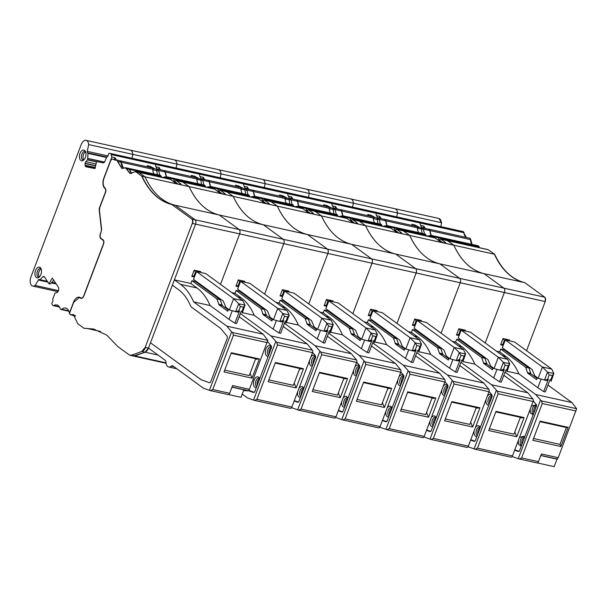 <?xml version="1.0" encoding="UTF-8"?>
<svg xmlns="http://www.w3.org/2000/svg" width="607" height="607" viewBox="0 0 607 607"><rect width="100%" height="100%" fill="white"/><g stroke="black" fill="none" stroke-linecap="round" stroke-linejoin="round"><path stroke-width="0.91" d="M158.002 355.057L145.043 352.181L133.403 356.043A6.836 3.953 -77.5 0 0 134.837 355.93L145.043 352.181A6.836 3.953 -77.5 0 0 148.465 348.092L145.043 352.181L142.046 351.521A6.836 3.953 -77.5 0 0 145.468 347.432L148.465 348.092L165.142 360.262A3.414 1.973 -77.5 0 1 166.015 362.364A6.836 3.953 -77.5 0 0 168.655 366.985A6.836 3.953 -77.5 0 0 171.242 366.18A3.414 1.973 -77.5 0 1 172.532 365.778A3.414 1.973 -77.5 0 1 172.98 365.983L203.33 388.139L209.407 390.309L231.608 331.862L232.534 332.515L233.452 335.147L212.784 389.557L210.462 390.627L209.407 390.309M83.941 328.25L77.779 323.759L73.28 314.472L70.753 314.805L69.441 313.5L73.675 302.369L79.259 297.529L80.397 298.083C81.725 298.834 82.893 298.09 83.91 295.852L103.531 244.196C104.154 242.223 103.987 240.767 103.031 239.833L101.005 238.354C100.049 237.42 99.882 235.971 100.504 233.991L101.627 229.378L99.427 210.121L99.776 207.541L105.504 192.457C106.119 190.53 105.967 189.088 105.057 188.132C102.962 185.932 102.613 182.616 104.025 178.185L110.482 161.189C111.339 159.3 112.325 158.693 113.433 159.353L115.019 160.149L116.726 160.111L121.817 168.45L124.913 167.805L126.271 168.663L129.981 173.549L135.573 171.629L141.727 176.121C149.034 191.812 159.08 201.274 171.864 204.513L191.789 219.051C192.745 219.984 192.905 221.434 192.282 223.414L145.194 347.371L141.772 351.461L131.567 355.209L129.238 354.913L117.879 346.627L106.688 335.049L93.402 329.017L83.941 328.25L95.026 329.419M75.602 316.057L73.515 315.594A2.049 1.184 -77.5 0 0 74.024 315.534L74.82 315.238A10.251 5.926 -77.5 0 0 74.024 315.534L73.136 315.374M113.046 159.125L117.197 160.149M119.989 160.84L120.33 160.832A2.049 1.184 -77.5 0 0 119.989 160.84L121.127 162.221A2.049 1.184 -77.5 0 0 120.33 160.832L117.333 160.165M123.547 168.405L121.127 162.221A10.251 5.926 -77.5 0 0 123.547 168.405M128.176 168.534L129.541 169.383A2.049 1.184 -77.5 0 0 128.798 168.405A2.049 1.184 -77.5 0 0 128.176 168.534M131.711 173.503L129.541 169.383A10.251 5.926 -77.5 0 0 131.711 173.503M135.444 171.553L170.157 179.217A2.049 1.184 -77.5 0 1 170.43 179.346L138.836 172.35A2.049 1.184 -77.5 0 0 138.571 172.229L144.997 176.842L142 176.174C149.307 191.873 159.353 201.334 172.138 204.567L171.864 204.513M494.394 254.212A102.53 59.251 -77.5 0 0 524.531 282.604L439.84 263.848C427.047 260.615 417.001 251.154 409.702 235.455L403.541 230.963L396.674 229.378L434.862 237.83A2.049 1.184 -77.5 0 1 435.136 237.959L403.541 230.963A2.049 1.184 -77.5 0 0 403.276 230.842L409.702 235.455A102.53 59.251 -77.5 0 0 439.84 263.848L395.718 254.075C382.934 250.843 372.888 241.381 365.581 225.683L359.427 221.191L352.561 219.613L390.749 228.065A2.049 1.184 -77.5 0 1 391.014 228.186L359.427 221.191A2.049 1.184 -77.5 0 0 359.154 221.069L365.581 225.683A102.53 59.251 -77.5 0 0 395.718 254.075L351.605 244.31C338.812 241.078 328.766 231.616 321.467 215.917L315.306 211.426L308.439 209.84L346.627 218.292A2.049 1.184 -77.5 0 1 346.901 218.421L315.306 211.426A2.049 1.184 -77.5 0 0 315.041 211.304L321.467 215.917A102.53 59.251 -77.5 0 0 351.605 244.31L307.483 234.537C294.699 231.305 284.653 221.843 277.346 206.145L271.192 201.653L264.326 200.075L302.514 208.527A2.049 1.184 -77.5 0 1 302.779 208.649L271.192 201.653A2.049 1.184 -77.5 0 0 270.919 201.532L277.346 206.145A102.53 59.251 -77.5 0 0 307.483 234.537L263.37 224.772C250.577 221.54 240.531 212.078 233.232 196.38L227.071 191.888L220.204 190.302L258.392 198.755A2.049 1.184 -77.5 0 1 258.665 198.884L227.071 191.888A2.049 1.184 -77.5 0 0 226.806 191.766L233.232 196.38A102.53 59.251 -77.5 0 0 263.37 224.772L219.248 214.999C206.463 211.767 196.418 202.306 189.111 186.607L182.957 182.115L176.091 180.537L214.279 188.989A2.049 1.184 -77.5 0 1 214.544 189.111L182.957 182.115A2.049 1.184 -77.5 0 0 182.684 181.994L189.111 186.607A102.53 59.251 -77.5 0 0 219.248 214.999L175.135 205.234C162.342 202.002 152.296 192.54 144.997 176.842L453.816 245.22A102.53 59.251 -77.5 0 0 483.954 273.613C471.169 270.381 461.123 260.919 453.816 245.22L494.667 254.272L488.111 249.644M135.847 171.682L138.836 172.35L144.997 176.842A102.53 59.251 -77.5 0 0 175.135 205.234L195.052 219.772C196.008 220.705 196.175 222.162 195.553 224.135L172.365 285.176L178.504 289.653C183.686 293.477 187.844 299.168 190.955 306.74L220.66 328.41L227.253 336.346L227.344 337.985L227.253 336.346L220.66 328.41L190.955 306.74C187.844 299.168 183.686 293.477 178.504 289.653L172.365 285.176L148.465 348.092M116.703 160.073L112.91 159.087L115.155 160.18M124.913 167.805L125.664 167.722M191.789 219.051L283.287 239.31L263.37 224.772L283.287 239.31L327.408 249.075L307.483 234.537L327.408 249.075L371.522 258.848L351.605 244.31L371.522 258.848L415.643 268.613L395.718 254.075L415.643 268.613L503.878 288.15L483.954 273.613L503.878 288.15L544.456 297.142A3.414 1.973 -77.5 0 1 544.949 301.504L504.379 292.513A3.414 1.973 -77.5 0 0 503.878 288.15C504.834 289.091 505.001 290.541 504.379 292.513L460.258 282.748A3.414 1.973 -77.5 0 0 459.757 278.385L439.84 263.848L459.757 278.385C460.713 279.319 460.88 280.775 460.258 282.748L416.144 272.975A3.414 1.973 -77.5 0 0 415.643 268.613C416.599 269.554 416.766 271.003 416.144 272.975L372.023 263.21A3.414 1.973 -77.5 0 0 371.522 258.848C372.478 259.781 372.645 261.238 372.023 263.21L327.909 253.438A3.414 1.973 -77.5 0 0 327.408 249.075C328.364 250.016 328.531 251.465 327.909 253.438L283.788 243.673A3.414 1.973 -77.5 0 0 283.287 239.31C284.243 240.243 284.41 241.7 283.788 243.673L239.674 233.9A3.414 1.973 -77.5 0 0 239.173 229.537L219.248 214.999L239.173 229.537C240.129 230.478 240.296 231.927 239.674 233.9L195.553 224.135A3.414 1.973 -77.5 0 0 195.052 219.772L175.135 205.234L172.138 204.567M81.664 298.363L80.997 298.378M73.417 314.502L70.389 314.889M210.629 381.978L209.605 382.797L210.629 381.978L227.344 337.985L210.629 381.978M201.281 379.815L209.605 382.797L201.152 379.747L150.49 342.773L201.281 379.815M521.997 444.233A4.446 2.565 102.5 0 1 524.365 437.283M521.565 445.379A4.446 2.565 102.5 0 1 520.442 443.96A4.446 2.565 102.5 0 1 520.867 439.051A4.446 2.565 102.5 0 1 523.811 436.82A4.446 2.565 102.5 0 1 524.236 436.979M524.494 437.67L523.78 436.251L519.501 437.351M518.264 440.591L518.469 444.294L521.276 446.122M496.435 351.165L499.682 351.885L505.821 356.362A75.192 43.446 -77.5 0 1 518.917 373.912L507.073 371.294M550.761 379.838L551.088 381.34L553.865 373.533L552.37 375.604L550.761 379.838L550.003 379.671L545.344 391.955L543.705 391.591L537.825 387.714L518.917 373.912M505.032 372.159L535.7 394.535L541.361 400.893L542.271 403.526L521.603 457.944L519.281 459.006L536.998 462.936A2.049 1.184 -77.5 0 0 538.455 461.669L521.603 457.944M547.954 385.073L571.915 402.555L535.7 394.535M536.338 377.774L537.218 377.964M552.37 375.604L549.229 374.906L547.522 372.129L553.865 373.533L551.702 369.064L542.438 367.015L505.297 339.912L502.323 347.735L532.111 369.473L534.782 375.824L538.159 378.282L546.793 380.543L548.371 379.307L543.705 391.591M538.159 378.282L542.438 367.015L547.522 372.129L544.517 380.043L548.371 379.307M551.702 369.064L514.561 341.961L505.297 339.912M537.081 378.313L531.148 373.988A2.049 1.184 -77.5 0 1 530.738 373.366L528.97 367.994L525.7 367.273L527.475 372.637A2.049 1.184 -77.5 0 0 527.885 373.259L536.588 379.618L537.324 377.675M528.97 367.994L504.022 349.791L500.76 349.063L525.7 367.273M571.915 402.555L576.62 408.701L541.361 400.893M557.014 459.188L558.243 457.678L541.391 453.953L538.455 461.669M540.784 455.546L557.029 459.142L554.176 466.654L537.339 462.929M576.62 408.701L558.243 457.678M532.84 440.318L540.131 421.129L568.175 427.343L560.891 446.532L532.84 440.318M533.523 438.52L559.98 444.377L566.384 427.525L568.175 427.343M539.927 421.66L566.384 427.525M559.98 444.377L560.891 446.532M533.887 412.927A4.446 2.565 102.5 0 1 536.254 405.984M533.454 414.073A4.446 2.565 102.5 0 1 532.331 412.654A4.446 2.565 102.5 0 1 532.764 407.752A4.446 2.565 102.5 0 1 535.7 405.514A4.446 2.565 102.5 0 1 536.125 405.673M519.6 459.074L536.914 462.913A2.049 1.184 -77.5 0 0 536.998 462.936M536.383 406.356L535.67 404.945L531.391 406.053M530.161 409.293L530.366 412.988L533.166 414.824M541.095 379.094L537.825 387.714M503.469 344.73L502.634 344.184M504.895 340.967L502.991 338.531L500.608 344.791L502.846 344.275L504.273 340.519L505.009 340.679M512.141 456.51L518.226 458.695L540.427 400.248M518.226 458.695L519.281 459.006M423.299 227.815L423.929 226.153L420.666 225.425A10.251 5.926 -77.5 0 1 420.006 222.966A2.049 1.184 -77.5 0 0 419.24 221.851A2.049 1.184 -77.5 0 0 419.225 221.851L375.141 212.093M423.929 226.153A10.251 5.926 -77.5 0 0 425.446 228.391A3.414 1.973 102.5 0 0 424.999 228.194L422.04 227.534M428.815 229.218L429.946 230.599A2.049 1.184 -77.5 0 0 429.157 229.211A2.049 1.184 -77.5 0 0 428.815 229.218L422.191 227.754L423.322 229.135L424.513 233.885M469.864 238.24L469.735 238.194A2.049 1.184 -77.5 0 1 470.524 239.59L429.946 230.599A10.251 5.926 -77.5 0 0 431.19 235.364L429.946 230.599L423.322 229.135L421.417 229.279L421.038 228.816L422.191 227.754L420.666 227.83M478.331 245.82L478.195 245.774A2.049 1.184 -77.5 0 1 478.938 246.753L438.36 237.762A2.049 1.184 -77.5 0 0 437.617 236.783A2.049 1.184 -77.5 0 0 437.002 236.912L438.36 237.762A10.251 5.926 -77.5 0 0 439.02 239.826L438.36 237.762L431.721 236.298L430.355 235.448L429.392 236.434L431.721 236.298L431.934 237.185M510.032 354.177L511.633 354.526M499.682 351.885L500.76 349.063M508.727 340.671L509.523 339.981L509.22 340.777M488.248 249.659L487.975 249.598A2.049 1.184 -77.5 0 1 488.24 249.72L447.663 240.729A2.049 1.184 -77.5 0 0 447.389 240.607L453.816 245.22L447.663 240.729L440.796 239.15L438.391 240.334M440.803 226.631L441.63 222.739L397.517 212.974A6.836 3.953 -77.5 0 0 394.899 208.725L350.785 198.959A6.836 3.953 102.5 0 1 353.395 203.201A6.836 3.953 -77.5 0 0 350.785 198.959L306.664 189.187A6.836 3.953 102.5 0 1 309.282 193.436A6.836 3.953 -77.5 0 0 306.664 189.187L262.55 179.422A6.836 3.953 102.5 0 1 265.16 183.663A6.836 3.953 -77.5 0 0 262.55 179.422L218.429 169.649A6.836 3.953 102.5 0 1 221.047 173.898A6.836 3.953 -77.5 0 0 218.429 169.649L174.315 159.884A6.836 3.953 102.5 0 1 176.925 164.125A6.836 3.953 -77.5 0 0 174.315 159.884L130.194 150.111A6.836 3.953 102.5 0 1 132.812 154.36A6.836 3.953 -77.5 0 0 130.194 150.111L86.08 140.346A6.836 3.953 102.5 0 1 88.69 144.587L87.249 151.371A1.366 0.789 102.5 0 0 87.712 152.85A1.366 0.789 102.5 0 1 87.712 152.85A1.366 0.789 102.5 0 0 87.742 152.858A0.683 0.395 102.5 0 1 87.985 153.389L87.605 159.649L85.868 161.697A2.39 1.381 102.5 0 0 85.117 163.275L85.071 163.511A2.39 1.381 102.5 0 0 85.117 165.241L85.344 165.954A2.39 1.381 102.5 0 0 86.141 166.819L95.064 168.571L96.559 161.553L103.205 162.851A2.39 1.381 102.5 0 0 104.836 161.492L106.688 157.054A0.683 0.395 102.5 0 1 107.128 156.659A1.366 0.789 102.5 0 0 107.158 156.659A1.366 0.789 102.5 0 0 108.183 155.475L108.403 154.466A1.366 0.789 102.5 0 1 109.457 153.283L110.406 153.472A2.049 1.184 102.5 0 1 110.421 153.472A2.049 1.184 102.5 0 1 111.187 154.588A10.251 5.926 102.5 0 0 111.84 157.046L103.858 178.063A8.202 4.742 102.5 0 0 104.935 188.443A3.073 1.775 102.5 0 1 105.337 192.336L99.601 207.419A3.756 2.17 102.5 0 0 99.222 210.25L101.43 229.507A3.073 1.775 102.5 0 1 101.111 231.828L100.337 233.87A3.756 2.17 102.5 0 0 100.891 238.665L102.917 240.144A3.073 1.775 102.5 0 1 103.365 244.075L83.743 295.73A3.756 2.17 102.5 0 1 81.072 298.045A3.756 2.17 102.5 0 1 80.526 297.779A8.202 4.742 102.5 0 0 79.327 297.195A8.202 4.742 102.5 0 0 73.5 302.24L69.38 313.106A10.251 5.926 102.5 0 0 65.624 308.03A10.251 5.926 102.5 0 0 61.732 309.244A2.049 1.184 102.5 0 1 60.95 309.487A2.049 1.184 102.5 0 1 60.268 308.728A10.251 5.926 102.5 0 0 56.846 304.949A10.251 5.926 102.5 0 0 53.848 305.533A2.049 1.184 102.5 0 1 53.249 305.647A2.049 1.184 102.5 0 1 52.741 305.268L52.096 304.297A1.366 0.789 102.5 0 1 52.202 302.415L52.672 301.603A1.366 0.789 102.5 0 0 52.801 299.752A1.366 0.789 102.5 0 0 52.779 299.721A0.683 0.395 102.5 0 1 52.771 298.993L55.025 293.12L56.967 292.559A2.39 1.381 102.5 0 0 58.022 291.626L58.135 291.436A2.39 1.381 102.5 0 0 58.651 289.691L58.697 288.795A2.39 1.381 102.5 0 0 58.371 287.248L52.293 278.067L48.962 283.742L44.425 276.883A2.39 1.381 102.5 0 0 43.833 276.443A2.39 1.381 102.5 0 0 42.778 276.86L40.001 279.69A0.683 0.395 102.5 0 1 39.554 279.713A1.366 0.789 102.5 0 0 39.531 279.69A1.366 0.789 102.5 0 0 39.212 279.463A1.366 0.789 102.5 0 0 38.385 280.002L47.877 282.103M441.63 222.739L438.899 218.474M466.297 237.436L463.088 231.563A2.049 1.184 -77.5 0 0 463.073 231.563L419.255 221.858A2.049 1.184 -77.5 0 0 419.225 221.851M472.034 244.409L470.797 239.651L469.666 238.263M479.431 247.702L479.211 246.814L477.853 245.956M526.55 350.717L545.223 301.565C545.845 299.585 545.678 298.136 544.729 297.202L524.805 282.665C512.02 279.425 501.974 269.963 494.667 254.272M88.69 144.587L132.812 154.36L131.985 158.245L132.812 154.36L176.925 164.125L176.098 168.018L176.925 164.125L221.047 173.898L220.22 177.783L221.047 173.898L265.16 183.663L264.333 187.555L265.16 183.663L309.282 193.436L308.455 197.321L309.282 193.436L353.395 203.201L352.568 207.093L353.395 203.201L397.517 212.974L396.69 216.858L397.517 212.974A6.836 3.953 -77.5 0 0 394.899 208.725L438.747 218.437A6.836 3.953 -77.5 0 1 441.365 222.678M504.379 292.513L485.213 342.97L504.379 292.513M514.622 450.182L518.34 451.509A1.707 0.986 102.5 0 0 518.408 451.532A1.707 0.986 102.5 0 0 519.622 450.477L536.33 406.493A1.707 0.986 102.5 0 0 536.224 404.437L533.287 400.901M514.774 449.787L519.068 451.327M335.064 208.277L335.694 206.615L332.431 205.887A10.251 5.926 102.5 0 1 331.771 203.428A2.049 1.184 -77.5 0 0 331.005 202.321A2.049 1.184 102.5 0 1 331.005 202.321A2.049 1.184 102.5 0 1 331.771 203.428A10.251 5.926 -77.5 0 0 333.994 208.171M379.178 218.05L379.815 216.38L376.545 215.66A10.251 5.926 102.5 0 1 375.892 213.201A2.049 1.184 -77.5 0 0 375.126 212.086A2.049 1.184 -77.5 0 0 375.111 212.086A2.049 1.184 102.5 0 1 375.126 212.086A2.049 1.184 102.5 0 1 375.892 213.201A10.251 5.926 -77.5 0 0 378.108 217.936M335.694 206.615A10.251 5.926 -77.5 0 0 337.211 208.854M373.313 218.3L374.989 217.397L376.552 218.057M374.989 217.397L370.702 215.128L367.759 214.552A10.251 5.926 -77.5 0 0 368.806 215.849M340.58 209.681L341.711 211.061A2.049 1.184 -77.5 0 0 340.922 209.673A2.049 1.184 -77.5 0 0 340.58 209.681L333.956 208.216L335.087 209.597L336.278 214.347M374.542 222.822A10.251 5.926 -77.5 0 1 373.305 218.057A2.049 1.184 -77.5 0 0 372.508 216.669L340.922 209.673M377.918 217.769L380.877 218.421A3.414 1.973 102.5 0 1 381.317 218.619M384.694 219.453L385.035 219.446A2.049 1.184 -77.5 0 0 384.694 219.453L385.832 220.834A2.049 1.184 -77.5 0 0 385.035 219.446L378.07 217.981L379.2 219.37L380.392 224.112M387.069 225.592L385.832 220.834A10.251 5.926 -77.5 0 0 387.069 225.592M392.881 227.147L394.247 227.997A2.049 1.184 -77.5 0 0 393.503 227.018A2.049 1.184 -77.5 0 0 392.881 227.147M394.899 230.053L394.247 227.997A10.251 5.926 -77.5 0 0 394.899 230.053M460.258 282.748L441.092 333.205L460.258 282.748M381.94 226.115A10.251 5.926 -77.5 0 1 381.72 225.22A2.049 1.184 -77.5 0 0 380.976 224.241L349.382 217.253A2.049 1.184 -77.5 0 0 348.767 217.374L350.125 218.224A2.049 1.184 -77.5 0 0 349.382 217.253L342.743 215.781L339.002 216.54L337.72 215.971M391.014 228.186L397.001 232.557A3.68 0.736 -159.2 0 0 397.889 232.785L400.066 233.27A3.68 0.736 -159.2 0 0 401.181 232.595L396.948 229.499A1.366 1.085 126.1 0 0 395.392 230.493L395.787 229.719M373.305 218.057L341.711 211.061A10.251 5.926 -77.5 0 0 342.955 215.826L341.711 211.061L335.087 209.597L333.182 209.741L332.803 209.278L333.956 208.216L332.431 208.292M381.72 225.22L350.125 218.224A10.251 5.926 -77.5 0 0 350.785 220.288L350.125 218.224L343.486 216.76L342.12 215.91L341.157 216.896L343.486 216.76L343.699 217.647M416.144 272.975L396.978 323.432L416.144 272.975M448.846 358.775L442.913 354.45L440.735 348.456L415.787 330.254L412.525 329.525L411.447 332.348L408.2 331.627M423.398 334.988L421.797 334.639M411.447 332.348L417.586 336.824A75.192 43.446 -77.5 0 1 430.682 354.374L418.838 351.757M447.465 374.997L483.68 383.025L488.863 389.269L453.126 381.355L447.465 374.997L416.797 352.621M459.719 365.535L483.68 383.025M448.983 358.426L448.103 358.236M462.526 360.3L462.853 361.802L465.63 353.995L464.135 356.066L462.526 360.3L461.768 360.133L457.109 372.417L455.47 372.053L449.59 368.176L452.86 359.556M430.682 354.374L449.59 368.176M423.906 436.972L431.046 439.468L433.368 438.406L454.036 383.988L453.126 381.355M429.991 439.157L452.192 380.71M431.365 439.536L466.791 447.382A2.049 1.184 -77.5 0 0 466.874 447.405L431.046 439.468M381.833 225.743L383.116 226.305L386.864 225.546L425.09 234.014A2.049 1.184 -77.5 0 1 425.833 234.992A10.251 5.926 -77.5 0 0 426.053 235.88M425.833 234.992L387.6 226.525L386.242 225.675L385.278 226.661L387.6 226.525L387.82 227.413M373.335 218.626L377.296 219.514L379.2 219.37L417.419 227.83A2.049 1.184 -77.5 0 0 416.63 226.441L385.035 219.446M466.874 447.405A2.049 1.184 -77.5 0 0 468.331 446.145L488.999 391.735A2.049 1.184 -77.5 0 0 488.863 389.269M412.525 329.525L437.465 347.735L439.65 353.722L448.353 360.08L449.089 358.138M440.735 348.456L437.465 347.735M420.492 321.133L421.288 320.443L414.756 318.994L412.373 325.253L414.399 324.646M416.66 321.429L414.756 318.994M456.403 360.528L458.505 360.998L460.136 359.769L455.47 372.053M458.505 360.998L456.289 360.505L459.287 352.591L460.994 355.368L459.385 359.602L456.289 360.505L449.924 358.745L446.547 356.286L443.876 349.935L414.088 328.197L417.062 320.375L454.203 347.477L449.924 358.745M479.94 407.805L451.896 401.591L444.605 420.78L472.656 426.994L479.94 407.805L476.002 408.2M447.89 386.135A4.446 2.565 -77.5 0 0 447.465 385.976A4.446 2.565 -77.5 0 0 444.529 388.214A4.446 2.565 -77.5 0 0 444.096 393.116A4.446 2.565 -77.5 0 0 445.037 394.436M441.919 389.755A5.471 3.156 -77.5 0 0 442.131 393.45A5.471 3.156 -77.5 0 0 444.696 395.347M448.034 386.477A5.471 3.156 -77.5 0 0 447.435 385.407A5.471 3.156 -77.5 0 0 443.156 386.515M436.001 417.441A4.446 2.565 -77.5 0 0 435.576 417.282A4.446 2.565 -77.5 0 0 432.632 419.513A4.446 2.565 -77.5 0 0 432.207 424.422A4.446 2.565 -77.5 0 0 433.148 425.742M436.16 417.821A5.471 3.156 -77.5 0 0 435.545 416.713A5.471 3.156 -77.5 0 0 431.266 417.813M430.029 421.061A5.471 3.156 -77.5 0 0 430.234 424.756A5.471 3.156 -77.5 0 0 432.806 426.645M415.234 325.193L414.611 324.737L416.038 320.982L416.774 321.141M445.288 418.982L469.841 424.414L476.245 407.563L451.691 402.122M470.66 422.26L472.656 426.994M445.561 393.063A4.446 2.565 102.5 0 1 448.019 386.447M433.671 424.369A4.446 2.565 102.5 0 1 436.13 417.745M463.467 349.526L454.203 347.477L459.287 352.591L465.63 353.995L463.467 349.526L426.326 322.423L417.062 320.375M426.509 430.325L430.196 431.645L431.22 430.818L447.928 386.826L447.837 385.187L444.961 381.72M426.66 429.931L430.841 431.433M466.024 237.375A10.251 5.926 -77.5 0 1 463.854 232.678L420.006 222.966A2.049 1.184 -77.5 0 0 419.24 221.851L331.02 202.321A2.049 1.184 -77.5 0 0 330.99 202.313L286.906 192.556M379.815 216.38A10.251 5.926 -77.5 0 0 381.333 218.619M290.943 198.512L291.58 196.843L288.31 196.122A10.251 5.926 102.5 0 1 287.657 193.663L420.006 222.966A10.251 5.926 -77.5 0 0 422.229 227.708M417.434 228.065L419.111 227.17L420.469 227.792M419.111 227.17L414.816 224.901L411.872 224.324A10.251 5.926 -77.5 0 0 412.919 225.614M417.419 227.83A10.251 5.926 -77.5 0 0 418.663 232.587M435.136 237.959L441.114 242.322A3.68 0.736 -159.2 0 0 442.002 242.557L444.18 243.035A3.68 0.736 -159.2 0 0 445.295 242.36L441.061 239.272A1.366 1.085 126.1 0 0 439.506 240.258L439.9 239.484M492.967 368.548L487.034 364.215L484.856 358.229L459.909 340.019L456.639 339.298L455.569 342.113L452.321 341.392M467.519 344.761L465.918 344.404M455.569 342.113L461.707 346.597A75.192 43.446 -77.5 0 1 474.803 364.147L462.959 361.522M491.579 384.77L527.802 392.79L532.984 399.042L497.239 391.128L491.579 384.77L460.918 362.387M503.84 375.301L527.802 392.79M493.096 368.199L492.224 368.001M506.64 370.073L506.966 371.575L509.743 363.768L508.249 365.831L506.64 370.073L505.889 369.906L501.223 382.182L499.591 381.826L493.711 377.949L496.981 369.329M474.803 364.147L493.711 377.949M468.027 446.744L475.167 449.241L477.489 448.171L498.157 393.761L497.239 391.128M474.113 448.922L496.314 390.476M475.486 449.309L510.904 457.154A2.049 1.184 -77.5 0 0 510.988 457.177L475.167 449.241M425.955 235.508L427.237 236.077L430.978 235.319L478.195 245.774M510.988 457.177A2.049 1.184 -77.5 0 0 512.445 455.918L533.113 401.5A2.049 1.184 -77.5 0 0 532.984 399.042M456.639 339.298L481.586 357.508L483.764 363.494L492.474 369.845L493.21 367.91M484.856 358.229L481.586 357.508M464.613 330.898L465.402 330.208L458.869 328.759L456.494 335.026L458.513 334.419M460.781 331.202L458.869 328.759M500.517 370.3L502.626 370.763L504.258 369.542L499.591 381.826M502.626 370.763L500.403 370.27L503.408 362.364L505.107 365.141L503.499 369.375L500.403 370.27L494.045 368.517L490.668 366.051L487.99 359.701L458.209 337.97L461.183 330.14L498.324 357.25L494.045 368.517M524.061 417.57L496.01 411.356L488.718 430.553L516.769 436.759L524.061 417.57L520.116 417.973M492.004 395.908A4.446 2.565 -77.5 0 0 491.587 395.741A4.446 2.565 -77.5 0 0 488.643 397.98A4.446 2.565 -77.5 0 0 488.218 402.889A4.446 2.565 -77.5 0 0 489.159 404.209M486.04 399.527A5.471 3.156 -77.5 0 0 486.245 403.223A5.471 3.156 -77.5 0 0 488.81 405.112M492.148 396.25A5.471 3.156 -77.5 0 0 491.549 395.18A5.471 3.156 -77.5 0 0 487.269 396.28M480.114 427.207A4.446 2.565 -77.5 0 0 479.697 427.047A4.446 2.565 -77.5 0 0 476.753 429.286A4.446 2.565 -77.5 0 0 476.328 434.187A4.446 2.565 -77.5 0 0 477.269 435.507M480.274 427.594A5.471 3.156 -77.5 0 0 479.659 426.478A5.471 3.156 -77.5 0 0 475.38 427.586M474.15 430.826A5.471 3.156 -77.5 0 0 474.355 434.521A5.471 3.156 -77.5 0 0 476.92 436.418M459.355 334.958L458.733 334.503L460.159 330.747L460.888 330.914M489.401 428.747L513.954 434.187L520.358 417.328L495.805 411.895M514.774 432.025L516.769 436.759M489.674 402.836A4.446 2.565 102.5 0 1 492.133 396.212M477.785 434.142A4.446 2.565 102.5 0 1 480.243 427.518M507.581 359.298L498.324 357.25L503.408 362.364L509.743 363.768L507.581 359.298L470.44 332.196L461.183 330.14M470.63 440.098L474.31 441.41L475.334 440.591L492.049 396.599L491.958 394.96L489.083 391.485M470.782 439.703L474.962 441.198M375.126 212.086L286.891 192.548A2.049 1.184 102.5 0 1 286.891 192.548A2.049 1.184 102.5 0 1 287.657 193.663A2.049 1.184 -77.5 0 0 286.891 192.548A2.049 1.184 -77.5 0 0 286.876 192.548L242.785 182.783M291.58 196.843A10.251 5.926 -77.5 0 0 293.098 199.081M329.199 208.527L330.876 207.632L332.234 208.254M330.876 207.632L326.581 205.363L323.637 204.787A10.251 5.926 -77.5 0 0 324.684 206.077M296.459 199.915L297.597 201.296A2.049 1.184 -77.5 0 0 296.8 199.908A2.049 1.184 -77.5 0 0 296.459 199.915L289.835 198.443L290.965 199.832L292.157 204.574M330.428 213.049A10.251 5.926 -77.5 0 1 329.184 208.292A2.049 1.184 -77.5 0 0 328.395 206.904L296.8 199.908M333.804 207.996L336.764 208.656A3.414 1.973 102.5 0 1 337.196 208.854M337.818 216.342A10.251 5.926 -77.5 0 1 337.598 215.455A2.049 1.184 -77.5 0 0 336.855 214.476L305.268 207.48A2.049 1.184 -77.5 0 0 304.646 207.609L306.011 208.459A2.049 1.184 -77.5 0 0 305.268 207.48L298.621 206.008M346.901 218.421L352.879 222.784A3.68 0.736 -159.2 0 0 353.767 223.019L355.945 223.497A3.68 0.736 -159.2 0 0 357.06 222.822L352.826 219.734A1.366 1.085 126.1 0 0 351.271 220.72L351.665 219.946M329.184 208.292L297.597 201.296A10.251 5.926 -77.5 0 0 298.834 206.054L297.597 201.296L290.965 199.832L289.061 199.976L288.689 199.513L289.835 198.443L288.317 198.519M337.598 215.455L306.011 208.459A10.251 5.926 -77.5 0 0 306.664 210.515L306.011 208.459L299.365 206.987L298.007 206.137L297.043 207.124L299.365 206.987L299.585 207.875M372.023 263.21L352.857 313.667L372.023 263.21M404.732 349.01L398.799 344.677L396.621 338.691L371.674 320.481L368.403 319.76L367.334 322.575L364.086 321.854M379.284 325.223L377.683 324.866M367.334 322.575L373.472 327.059A75.192 43.446 -77.5 0 1 386.568 344.609L374.724 341.984M403.344 365.232L439.567 373.252L444.749 379.504L409.004 371.59L403.344 365.232L372.683 342.849M415.605 355.763L439.567 373.252M404.861 348.661L403.989 348.464M418.405 350.535L418.731 352.037L421.508 344.23L420.014 346.293L418.405 350.535L417.654 350.368L412.988 362.645L411.356 362.288L405.476 358.411L408.746 349.791M386.568 344.609L405.476 358.411M379.792 427.207L386.932 429.703L389.254 428.633L409.922 374.223L409.004 371.59M385.877 429.384L408.079 370.938M387.251 429.771L422.669 437.617A2.049 1.184 -77.5 0 0 422.753 437.639L386.932 429.703M422.753 437.639A2.049 1.184 -77.5 0 0 424.21 436.38L444.885 381.962A2.049 1.184 -77.5 0 0 444.749 379.504M368.403 319.76L393.351 337.97L395.529 343.957L404.239 350.307L404.975 348.372M396.621 338.691L393.351 337.97M376.378 311.361L377.167 310.67L370.634 309.221L368.259 315.488L370.285 314.881M372.546 311.664L370.634 309.221M412.282 350.763L414.391 351.225L416.023 350.004L411.356 362.288M414.391 351.225L412.168 350.732L415.173 342.826L416.872 345.603L415.264 349.837L412.168 350.732L405.81 348.979L402.433 346.514L399.755 340.163L369.974 318.432L372.948 310.602L410.089 337.712L405.81 348.979M435.826 398.033L407.775 391.819L400.483 411.015L428.534 417.221L435.826 398.033L431.881 398.435M403.769 376.37A4.446 2.565 -77.5 0 0 403.352 376.203A4.446 2.565 -77.5 0 0 400.408 378.442A4.446 2.565 -77.5 0 0 399.983 383.351A4.446 2.565 -77.5 0 0 400.923 384.671M397.805 379.99A5.471 3.156 -77.5 0 0 398.01 383.685A5.471 3.156 -77.5 0 0 400.574 385.574M403.913 376.712A5.471 3.156 -77.5 0 0 403.314 375.642A5.471 3.156 -77.5 0 0 399.034 376.742M391.879 407.669A4.446 2.565 -77.5 0 0 391.462 407.509A4.446 2.565 -77.5 0 0 388.518 409.748A4.446 2.565 -77.5 0 0 388.093 414.649A4.446 2.565 -77.5 0 0 389.034 415.97M392.039 408.056A5.471 3.156 -77.5 0 0 391.424 406.94A5.471 3.156 -77.5 0 0 387.145 408.048M385.915 411.288A5.471 3.156 -77.5 0 0 386.12 414.983A5.471 3.156 -77.5 0 0 388.685 416.88M371.12 315.42L370.498 314.965L371.924 311.209L372.652 311.376M401.166 409.209L425.719 414.649L432.123 397.79L407.57 392.357M426.539 412.487L428.534 417.221M401.447 383.298A4.446 2.565 102.5 0 1 403.898 376.674M389.55 414.604A4.446 2.565 102.5 0 1 392.008 407.98M419.346 339.761L410.089 337.712L415.173 342.826L421.508 344.23L419.346 339.761L382.205 312.658L372.948 310.602M382.395 420.56L386.075 421.873L387.099 421.053L403.814 377.061L403.723 375.422L400.848 371.947M382.547 420.165L386.727 421.66M246.829 188.739L247.459 187.077L244.196 186.349A10.251 5.926 102.5 0 1 243.536 183.891A2.049 1.184 -77.5 0 0 242.77 182.783A2.049 1.184 102.5 0 1 242.77 182.783A2.049 1.184 102.5 0 1 243.536 183.891A10.251 5.926 -77.5 0 0 245.759 188.633M247.459 187.077A10.251 5.926 -77.5 0 0 248.976 189.316M202.708 178.974L203.345 177.305L200.075 176.584A10.251 5.926 102.5 0 1 199.422 174.126L287.657 193.663A10.251 5.926 -77.5 0 0 289.873 198.398M285.078 198.762L286.754 197.859L288.113 198.481M286.754 197.859L282.467 195.591L279.524 195.014A10.251 5.926 -77.5 0 0 280.571 196.311M252.345 190.143L253.476 191.524A2.049 1.184 -77.5 0 0 252.687 190.135A2.049 1.184 -77.5 0 0 252.345 190.143L245.721 188.678L246.852 190.059L248.043 194.809M286.307 203.284A10.251 5.926 -77.5 0 1 285.07 198.519A2.049 1.184 -77.5 0 0 284.273 197.131L252.687 190.135M289.683 198.231L292.642 198.884A3.414 1.973 102.5 0 1 293.082 199.081M293.705 206.577A10.251 5.926 -77.5 0 1 293.485 205.682A2.049 1.184 -77.5 0 0 292.741 204.703L261.147 197.715A2.049 1.184 -77.5 0 0 260.532 197.836L261.89 198.686A2.049 1.184 -77.5 0 0 261.147 197.715L254.508 196.243L250.767 197.002L249.485 196.433M302.779 208.649L308.766 213.019A3.68 0.736 -159.2 0 0 309.653 213.247L311.831 213.732A3.68 0.736 -159.2 0 0 312.946 213.057L308.713 209.961A1.366 1.085 126.1 0 0 307.157 210.955L307.552 210.181M285.07 198.519L253.476 191.524A10.251 5.926 -77.5 0 0 254.72 196.289L253.476 191.524L246.852 190.059L244.947 190.203L244.568 189.741L245.319 188.678M293.485 205.682L261.89 198.686A10.251 5.926 -77.5 0 0 262.55 200.75L261.89 198.686L255.251 197.222L253.893 196.372L252.922 197.358L255.251 197.222L255.464 198.11M327.909 253.438L308.743 303.895L327.909 253.438M360.611 339.237L354.678 334.912L352.5 328.918L327.552 310.716L324.29 309.995L323.22 312.81L319.965 312.089M335.163 315.45L333.562 315.101M323.22 312.81L329.351 317.286A75.192 43.446 -77.5 0 1 342.447 334.836L330.61 332.219M359.23 355.459L395.445 363.487L400.628 369.731L364.89 361.818L359.23 355.459L328.562 333.084M371.484 345.998L395.445 363.487M360.748 338.888L359.868 338.698M374.291 340.762L374.618 342.265L377.395 334.457L375.9 336.528L374.291 340.762L373.533 340.595L368.874 352.879L367.235 352.515L361.355 348.638L364.625 340.019M342.447 334.836L361.355 348.638M335.671 417.434L342.811 419.93L345.133 418.868L365.801 364.45L364.89 361.818M341.756 419.619L363.957 361.173M343.13 420.006L378.556 427.844A2.049 1.184 -77.5 0 0 378.639 427.867L342.811 419.93M293.598 206.205L294.881 206.767L298.629 206.008M378.639 427.867A2.049 1.184 -77.5 0 0 380.096 426.607L400.764 372.197A2.049 1.184 -77.5 0 0 400.628 369.731M324.29 309.995L349.23 328.197L351.415 334.184L360.118 340.542L360.854 338.6M352.5 328.918L349.23 328.197M332.257 301.596L333.053 300.905L326.52 299.456L324.138 305.716L326.164 305.109M328.425 301.891L326.52 299.456M368.168 340.99L370.27 341.46L371.901 340.231L367.235 352.515M370.27 341.46L368.054 340.967L371.052 333.053L372.759 335.83L371.15 340.064L368.054 340.967L361.689 339.207L358.312 336.748L355.641 330.398L325.853 308.66L328.827 300.837L365.968 327.939L361.689 339.207M391.705 388.268L363.661 382.053L356.37 401.242L384.421 407.456L391.705 388.268L387.767 388.662M359.655 366.598A4.446 2.565 -77.5 0 0 359.23 366.438A4.446 2.565 -77.5 0 0 356.294 368.677A4.446 2.565 -77.5 0 0 355.861 373.578A4.446 2.565 -77.5 0 0 356.802 374.898M353.684 370.217A5.471 3.156 -77.5 0 0 353.896 373.912A5.471 3.156 -77.5 0 0 356.461 375.809M359.799 366.939A5.471 3.156 -77.5 0 0 359.2 365.869A5.471 3.156 -77.5 0 0 354.92 366.977M347.765 397.904A4.446 2.565 -77.5 0 0 347.341 397.744A4.446 2.565 -77.5 0 0 344.397 399.975A4.446 2.565 -77.5 0 0 343.972 404.884A4.446 2.565 -77.5 0 0 344.913 406.204M347.925 398.283A5.471 3.156 -77.5 0 0 347.31 397.175A5.471 3.156 -77.5 0 0 343.031 398.275M341.794 401.523A5.471 3.156 -77.5 0 0 342.007 405.218A5.471 3.156 -77.5 0 0 344.571 407.107M326.998 305.655L326.376 305.2L327.803 301.444L328.539 301.603M374.42 342.378L372.979 342.06L374.42 342.378M357.053 399.444L381.606 404.877L388.01 388.025L363.456 382.585M382.425 402.722L384.421 407.456M357.326 373.525A4.446 2.565 102.5 0 1 359.784 366.909M345.436 404.831A4.446 2.565 102.5 0 1 347.894 398.207M375.232 329.988L365.968 327.939L371.052 333.053L377.395 334.457L375.232 329.988L338.091 302.885L328.827 300.837M338.274 410.787L341.961 412.107L342.985 411.28L359.693 367.288L359.602 365.649L356.726 362.182M338.425 410.393L342.606 411.895M83.849 159.884A4.446 2.565 102.5 0 1 83.288 158.897A4.446 2.565 102.5 0 1 85.625 151.871M83.607 160.111A4.446 2.565 102.5 0 1 83.151 160.081A4.446 2.565 102.5 0 1 81.702 158.541A4.446 2.565 102.5 0 1 82.135 153.639A4.446 2.565 102.5 0 1 85.071 151.401A4.446 2.565 102.5 0 1 85.496 151.568M85.663 151.978A5.471 3.156 -77.5 0 0 85.041 150.832A5.471 3.156 -77.5 0 0 80.777 151.909A5.471 3.156 -77.5 0 0 79.737 158.875A5.471 3.156 -77.5 0 0 82.878 160.582A5.471 3.156 -77.5 0 0 85.663 151.978M58.477 290.647L35.176 285.487L38.385 280.002M35.176 285.487A6.836 3.953 102.5 0 1 32.824 286.102A6.836 3.953 102.5 0 1 30.927 276.967L81.224 144.557A6.836 3.953 102.5 0 1 86.08 140.346M35.259 275.95A5.471 3.156 102.5 0 1 36.306 268.984A5.471 3.156 102.5 0 1 40.57 267.907A5.471 3.156 102.5 0 1 41.193 269.053A5.471 3.156 102.5 0 1 38.408 277.649A5.471 3.156 102.5 0 1 35.259 275.95M106.688 157.054L87.712 152.85L106.688 157.054M158.594 169.201L159.224 167.54L155.961 166.811A10.251 5.926 102.5 0 1 155.301 164.353A2.049 1.184 -77.5 0 0 154.535 163.245A2.049 1.184 -77.5 0 0 154.519 163.237A2.049 1.184 102.5 0 1 154.535 163.245A2.049 1.184 102.5 0 1 155.301 164.353A10.251 5.926 -77.5 0 0 157.524 169.095M114.473 159.436L115.11 157.767A10.251 5.926 -77.5 0 0 116.741 160.111M115.11 157.767L111.84 157.046M152.729 169.452L154.406 168.556L155.961 169.216M154.406 168.556L150.111 166.288L147.167 165.711A10.251 5.926 -77.5 0 0 148.214 167.001M53.727 280.229L50.206 284.046L48.962 283.742M44.311 276.731L42.778 276.86M41.026 268.635A4.446 2.565 -77.5 0 0 40.601 268.476A4.446 2.565 -77.5 0 0 37.657 270.714A4.446 2.565 -77.5 0 0 37.232 275.616A4.446 2.565 -77.5 0 0 38.681 277.149A4.446 2.565 -77.5 0 0 39.129 277.179M153.958 173.974A10.251 5.926 -77.5 0 1 152.714 169.216A2.049 1.184 -77.5 0 0 151.925 167.828L120.33 160.832M157.334 168.921L160.294 169.581A3.414 1.973 102.5 0 1 160.726 169.778A10.251 5.926 -77.5 0 1 159.224 167.54M164.11 170.605L164.451 170.597A2.049 1.184 -77.5 0 0 164.11 170.605L165.241 171.986A2.049 1.184 -77.5 0 0 164.451 170.597L157.486 169.141L158.617 170.521L159.808 175.271M166.485 176.751L165.241 171.986A10.251 5.926 -77.5 0 0 166.485 176.751M172.297 178.299L173.655 179.148A2.049 1.184 -77.5 0 0 172.912 178.177A2.049 1.184 -77.5 0 0 172.297 178.299M174.315 181.212L173.655 179.148A10.251 5.926 -77.5 0 0 174.315 181.212M239.674 233.9L220.508 284.357L239.674 233.9M161.348 177.267A10.251 5.926 -77.5 0 1 161.128 176.379A2.049 1.184 -77.5 0 0 160.385 175.4L125.801 167.744M170.43 179.346L176.409 183.709A3.68 0.736 -159.2 0 0 177.297 183.944L179.475 184.422A3.68 0.736 -159.2 0 0 180.59 183.746L176.356 180.658A1.366 1.085 126.1 0 0 174.801 181.645L175.195 180.871M39.379 276.959A4.446 2.565 102.5 0 1 38.81 275.965A4.446 2.565 102.5 0 1 41.155 268.947M192.062 219.112C193.011 220.045 193.178 221.494 192.556 223.475L195.553 224.135L174.391 279.85L180.522 284.334L197.002 287.984L190.864 283.499L174.391 279.85M228.262 309.934L222.329 305.602L220.151 299.615L195.204 281.405L191.933 280.684L190.864 283.499M202.814 286.147L201.213 285.791M197.002 287.984A75.192 43.446 -77.5 0 1 210.098 305.533L193.618 301.884A75.192 43.446 -77.5 0 0 180.522 284.334M193.618 301.884L226.874 326.156L263.097 334.176L267.801 340.322L232.534 332.515M239.135 316.687L263.097 334.176M228.391 309.585L227.519 309.388M241.935 311.459L242.261 312.962L245.038 305.154L243.544 307.218L241.935 311.459L241.184 311.292L236.518 323.569L234.886 323.212L229.006 319.335L232.276 310.716M210.098 305.533L229.006 319.335M226.874 326.156L231.608 331.862M210.781 390.696L228.095 394.527A2.049 1.184 -77.5 0 0 228.179 394.55L210.462 390.627M228.52 394.542L240.994 397.304L243.847 389.793L231.965 387.16M132.501 355.634A6.836 3.953 -77.5 0 0 133.403 356.051L130.27 355.345M161.25 176.895L162.532 177.464L166.272 176.705L204.506 185.165A2.049 1.184 -77.5 0 1 205.249 186.144A10.251 5.926 -77.5 0 0 205.47 187.039M205.249 186.144L167.016 177.684L165.658 176.834L164.687 177.821L167.016 177.684L167.229 178.572M152.752 169.778L156.712 170.666L158.617 170.521L196.835 178.982A2.049 1.184 -77.5 0 0 196.038 177.593L164.451 170.597M243.544 390.604L248.483 390.817L249.416 389.299L267.801 340.322M191.933 280.684L216.881 298.894L219.059 304.881L227.769 311.232L228.505 309.297M220.151 299.615L216.881 298.894M199.908 272.285L200.697 271.595L200.393 272.399M196.076 272.589L194.164 270.153L191.789 276.413L193.815 275.806M235.812 311.687L237.921 312.15L239.553 310.928L234.886 323.212M237.921 312.15L235.698 311.657L238.703 303.75L240.402 306.527L238.794 310.761L235.698 311.657L229.34 309.904L225.963 307.438L223.285 301.087L193.504 279.357L196.478 271.526L233.619 298.636L229.34 309.904M228.179 394.55A2.049 1.184 -77.5 0 0 229.636 393.29L212.784 389.557M249.416 389.299L232.564 385.566L229.636 393.29M224.013 371.939L231.305 352.743L259.356 358.957L252.064 378.146L224.013 371.939M194.65 276.344L194.028 275.889L195.454 272.133L196.182 272.3M224.704 370.133L249.249 375.574L255.653 358.714L231.1 353.282M250.069 373.411L252.064 378.146M255.41 359.359L259.356 358.957M242.876 300.685L233.619 298.636L238.703 303.75L245.038 305.154L242.876 300.685L205.735 273.582L196.478 271.526M286.891 192.548L242.77 182.783A2.049 1.184 -77.5 0 0 242.754 182.775L198.656 173.01A2.049 1.184 102.5 0 1 198.656 173.01A2.049 1.184 102.5 0 1 199.422 174.126A2.049 1.184 -77.5 0 0 198.656 173.01A2.049 1.184 -77.5 0 0 198.641 173.01L154.55 163.245M203.345 177.305A10.251 5.926 -77.5 0 0 204.863 179.543A3.414 1.973 102.5 0 0 204.415 179.346L201.448 178.693M240.964 188.989L242.641 188.094L244.196 188.754M242.641 188.094L238.346 185.825L235.402 185.249A10.251 5.926 -77.5 0 0 236.449 186.539M208.224 180.378L209.362 181.759A2.049 1.184 -77.5 0 0 208.565 180.37A2.049 1.184 -77.5 0 0 208.224 180.378L201.6 178.906L202.73 180.294L203.922 185.036M242.193 193.512A10.251 5.926 -77.5 0 1 240.949 188.754A2.049 1.184 -77.5 0 0 240.16 187.366L208.565 180.37M245.569 188.458L248.529 189.118A3.414 1.973 102.5 0 1 248.961 189.316M249.583 196.805A10.251 5.926 -77.5 0 1 249.363 195.917A2.049 1.184 -77.5 0 0 248.62 194.938L217.033 187.942A2.049 1.184 -77.5 0 0 216.411 188.071L217.776 188.921A2.049 1.184 -77.5 0 0 217.033 187.942L210.386 186.47L206.646 187.229L205.363 186.668M258.665 198.884L264.644 203.246A3.68 0.736 -159.2 0 0 265.532 203.482L267.71 203.96A3.68 0.736 -159.2 0 0 268.825 203.284L264.591 200.196A1.366 1.085 126.1 0 0 263.036 201.183L263.43 200.409M240.949 188.754L209.362 181.759A10.251 5.926 -77.5 0 0 210.599 186.516L209.362 181.759L202.73 180.294L200.826 180.438L200.454 179.976L201.6 178.906L200.082 178.982M249.363 195.917L217.776 188.921A10.251 5.926 -77.5 0 0 218.429 190.977L217.776 188.921L211.13 187.449L209.772 186.599L208.808 187.586L211.13 187.449L211.35 188.337M283.788 243.673L264.622 294.129L283.788 243.673M316.497 329.472L310.564 325.14L308.386 319.153L283.439 300.943L280.168 300.222L279.099 303.037L275.851 302.316M291.049 305.685L289.448 305.329M279.099 303.037L285.237 307.521A75.192 43.446 -77.5 0 1 298.333 325.071L286.489 322.446M315.109 345.694L351.332 353.714L356.514 359.966L320.769 352.052L315.109 345.694L284.448 323.311M327.37 336.225L351.332 353.714M316.626 329.123L315.754 328.926M330.17 330.997L330.496 332.499L333.273 324.692L331.779 326.756L330.17 330.997L329.419 330.83L324.753 343.107L323.121 342.75L317.241 338.873L320.511 330.254M298.333 325.071L317.241 338.873M291.557 407.669L298.697 410.165L301.019 409.095L321.687 354.685L320.769 352.052M297.642 409.846L319.843 351.4M299.016 410.233L334.434 418.079A2.049 1.184 -77.5 0 0 334.518 418.102L298.697 410.165M334.518 418.102A2.049 1.184 -77.5 0 0 335.975 416.842L356.65 362.425A2.049 1.184 -77.5 0 0 356.514 359.966M280.168 300.222L305.116 318.432L307.294 324.419L316.004 330.769L316.74 328.835M308.386 319.153L305.116 318.432M288.143 291.823L288.932 291.132L282.399 289.691L280.024 295.95L282.05 295.343M284.311 292.126L282.399 289.691M324.047 331.225L326.156 331.688L327.788 330.466L323.121 342.75M326.156 331.688L323.933 331.194L326.938 323.288L328.637 326.065L327.029 330.299L323.933 331.194L317.575 329.442L314.198 326.976L311.52 320.625L281.739 298.894L284.713 291.064L321.854 318.174L317.575 329.442M347.591 378.495L319.54 372.281L312.248 391.477L340.299 397.684L347.591 378.495L343.645 378.897M315.534 356.833A4.446 2.565 -77.5 0 0 315.116 356.666A4.446 2.565 -77.5 0 0 312.173 358.904A4.446 2.565 -77.5 0 0 311.748 363.813A4.446 2.565 -77.5 0 0 312.688 365.133M309.57 360.452A5.471 3.156 -77.5 0 0 309.775 364.147A5.471 3.156 -77.5 0 0 312.339 366.036M315.678 357.174A5.471 3.156 -77.5 0 0 315.079 356.104A5.471 3.156 -77.5 0 0 310.799 357.204M303.644 388.131A4.446 2.565 -77.5 0 0 303.227 387.972A4.446 2.565 -77.5 0 0 300.283 390.21A4.446 2.565 -77.5 0 0 299.858 395.111A4.446 2.565 -77.5 0 0 300.799 396.432M303.803 388.518A5.471 3.156 -77.5 0 0 303.189 387.403A5.471 3.156 -77.5 0 0 298.91 388.51M297.68 391.75A5.471 3.156 -77.5 0 0 297.885 395.445A5.471 3.156 -77.5 0 0 300.45 397.342M282.885 295.882L282.263 295.427L283.689 291.671L284.417 291.838M330.299 332.606L328.865 332.287L330.299 332.606M312.931 389.671L337.484 395.111L343.888 378.252L319.335 372.819M338.304 392.949L340.299 397.684M313.212 363.76A4.446 2.565 102.5 0 1 315.663 357.136M301.315 395.066A4.446 2.565 102.5 0 1 303.773 388.442M331.111 320.223L321.854 318.174L326.938 323.288L333.273 324.692L331.111 320.223L293.97 293.12L284.713 291.064M294.16 401.022L297.84 402.335L298.864 401.515L315.579 357.523L315.488 355.884L312.613 352.409M294.312 400.628L298.492 402.122M111.187 154.588L199.422 174.126A10.251 5.926 -77.5 0 0 201.638 178.868M196.843 179.224L198.519 178.321L199.878 178.944M198.519 178.321L194.232 176.053L191.288 175.476A10.251 5.926 -77.5 0 0 192.336 176.774M196.835 178.982A10.251 5.926 -77.5 0 0 198.072 183.746M214.544 189.111L220.531 193.481A3.68 0.736 -159.2 0 0 221.418 193.709L223.596 194.194A3.68 0.736 -159.2 0 0 224.711 193.519L220.478 190.423A1.366 1.085 126.1 0 0 218.922 191.417L219.317 190.644M272.376 319.699L266.443 315.374L264.265 309.38L239.317 291.178L236.055 290.457L234.985 293.272L231.73 292.551M246.928 295.913L245.327 295.563M234.985 293.272L241.116 297.749A75.192 43.446 -77.5 0 1 254.212 315.299L242.375 312.681M270.995 335.921L307.21 343.949L312.393 350.193L276.655 342.28L270.995 335.921L240.326 313.546M283.249 326.46L307.21 343.949M272.513 319.35L271.632 319.161M289.137 315.465L287.665 316.991L286.056 321.224L285.298 321.057L280.639 333.342L279 332.977L273.12 329.1L276.39 320.481M254.212 315.299L273.12 329.1M242.216 394.087L247.451 397.904L253.521 400.081L254.576 400.392L256.898 399.33L277.566 344.913L276.655 342.28M253.521 400.081L275.722 341.635M254.894 400.468L290.321 408.306A2.049 1.184 -77.5 0 0 290.404 408.329L254.576 400.392M290.404 408.329A2.049 1.184 -77.5 0 0 291.861 407.069L312.529 352.659A2.049 1.184 -77.5 0 0 312.393 350.193M236.055 290.457L260.995 308.66L263.18 314.646L271.883 321.004L272.619 319.062M264.265 309.38L260.995 308.66M244.022 282.058L244.818 281.367L238.285 279.918L235.903 286.178L237.929 285.571M240.19 282.354L238.285 279.918M279.933 321.452L282.035 321.922L283.666 320.693L279 332.977M282.035 321.922L279.819 321.429L282.824 313.516L284.524 316.293L282.915 320.526L279.819 321.429L273.454 319.669L270.077 317.211L267.406 310.86L237.618 289.122L240.592 281.299L277.733 308.402L273.454 319.669M303.47 368.73L275.426 362.516L268.135 381.704L296.186 387.919L303.47 368.73L299.532 369.124M271.42 347.06A4.446 2.565 -77.5 0 0 270.995 346.901A4.446 2.565 -77.5 0 0 268.059 349.139A4.446 2.565 -77.5 0 0 267.626 354.04A4.446 2.565 -77.5 0 0 268.567 355.361M271.564 347.401A5.471 3.156 -77.5 0 0 270.965 346.331A5.471 3.156 -77.5 0 0 266.701 347.409A5.471 3.156 -77.5 0 0 265.661 354.374A5.471 3.156 -77.5 0 0 268.226 356.271M259.53 378.366A4.446 2.565 -77.5 0 0 259.106 378.207A4.446 2.565 -77.5 0 0 256.162 380.437A4.446 2.565 -77.5 0 0 255.737 385.346A4.446 2.565 -77.5 0 0 256.678 386.667M259.69 378.745A5.471 3.156 -77.5 0 0 259.075 377.637A5.471 3.156 -77.5 0 0 254.811 378.715A5.471 3.156 -77.5 0 0 253.772 385.68A5.471 3.156 -77.5 0 0 256.336 387.57M238.763 286.117L238.141 285.662L239.568 281.906L240.304 282.065M286.056 321.224L286.155 322.833L284.744 322.522L286.155 322.833M289.144 315.465L286.185 322.841M268.818 379.906L293.371 385.339L299.775 368.487L275.221 363.047M294.19 383.184L296.186 387.919M269.091 353.987A4.446 2.565 102.5 0 1 271.549 347.371M257.201 385.293A4.446 2.565 102.5 0 1 259.659 378.669M286.997 310.45L277.733 308.402L282.824 313.516L289.16 314.919L286.997 310.45L249.856 283.348L240.592 281.299M248.635 390.749L253.726 392.57L254.75 391.743L271.458 347.75L271.367 346.111L267.535 341.483M248.931 390.407L254.371 392.357M116.992 160.172L121.961 168.473M117.857 161.5L152.714 169.216M125.179 167.866L126.544 168.716L130.118 173.579M126.271 168.663L161.128 176.379M81.133 298.401A4.105 2.367 -77.5 0 1 80.67 298.143A7.861 4.545 -77.5 0 0 79.532 297.589A7.861 4.545 -77.5 0 0 79.373 297.559M75.427 315.845L71.027 314.866L73.515 315.594M93.539 329.047L84.206 328.311M131.567 355.209L130.133 355.323M166.045 362.842L131.84 355.27M505.821 356.362L502.573 355.641M549.229 374.906L547.62 379.14M546.74 380.536L544.638 380.065M531.148 373.988L527.885 373.259M530.738 373.366L527.475 372.637M517.771 359.01L516.17 358.654M540.837 455.402L557.522 459.097M575.975 410.992L542.271 403.526M470.797 239.651L470.524 239.59A10.251 5.926 -77.5 0 0 471.76 244.348M479.211 246.814L478.938 246.753A10.251 5.926 -77.5 0 0 479.158 247.641M503.226 345.368L500.608 344.791M509.523 339.981L502.991 338.531M487.975 249.591A2.049 1.184 -77.5 0 0 487.967 249.591L440.788 239.143M464.127 232.739L463.854 232.678A2.049 1.184 -77.5 0 0 463.088 231.563L463.338 231.624M376.924 219.051L378.07 217.981L376.348 218.019M370.718 216.638L370.702 215.128M368.654 215.713A1.366 0.789 -77.5 0 0 368.525 214.65M414.991 325.83L412.373 325.253M421.288 320.443L420.985 321.24M414.338 336.103L417.586 336.824M398.731 232.929L395.392 230.493M377.296 219.514L378.047 223.596M399.687 233.187A1.366 0.789 102.5 0 1 399.884 233.187A1.366 0.789 102.5 0 1 400.066 233.27M399.854 233.179A1.366 1.085 -53.9 0 1 401.181 232.595M427.935 339.116L429.536 339.472M464.135 356.066L460.994 355.368M459.385 359.602L460.136 359.769M488.999 391.735L454.036 383.988M433.368 438.406L468.331 446.145M442.913 354.45L439.65 353.722M442.503 353.828L439.24 353.099M417.457 228.391L421.038 228.816M414.839 226.403L414.816 224.901M412.775 225.485A1.366 0.789 -77.5 0 0 412.639 224.415M459.104 335.603L456.494 335.026M465.402 330.208L465.099 331.012M458.452 345.876L461.707 346.597M442.852 242.701L439.506 240.258M421.417 229.279L422.161 233.361M443.967 242.944A1.366 1.085 -53.9 0 1 445.295 242.36M472.049 348.881L473.65 349.237M508.249 365.831L505.107 365.141M503.499 369.375L504.258 369.542M533.113 401.5L498.157 393.761M477.489 448.171L512.445 455.918M487.034 364.215L483.764 363.494M486.624 363.593L483.354 362.872M329.222 208.854L332.803 209.278M326.604 206.866L326.581 205.363M324.54 205.948A1.366 0.789 -77.5 0 0 324.404 204.878M370.869 316.065L368.259 315.488M377.167 310.67L376.864 311.474M370.217 326.338L373.472 327.059M354.617 223.164L351.271 220.72M333.182 209.741L333.926 213.823M355.732 223.414A1.366 1.085 -53.9 0 1 357.06 222.822M383.814 329.343L385.415 329.7M420.014 346.293L416.872 345.603M415.264 349.837L416.023 350.004M444.885 381.962L409.922 374.223M389.254 428.633L424.21 436.38M398.799 344.677L395.529 343.957M398.389 344.055L395.119 343.334M285.1 199.088L288.689 199.513M282.483 197.1L282.467 195.591M280.419 196.175A1.366 0.789 -77.5 0 0 280.29 195.113M326.756 306.292L324.138 305.716M333.053 300.905L332.75 301.702M326.103 316.566L329.351 317.286M310.496 213.391L307.157 210.955M289.061 199.976L289.812 204.058M311.452 213.649A1.366 0.789 102.5 0 1 311.649 213.649A1.366 0.789 102.5 0 1 311.831 213.732M311.619 213.641A1.366 1.085 -53.9 0 1 312.946 213.057M339.7 319.578L341.301 319.935M375.9 336.528L372.759 335.83M371.15 340.064L371.901 340.231M400.764 372.197L365.801 364.45M345.133 418.868L380.096 426.607M354.678 334.912L351.415 334.184M354.268 334.29L351.005 333.562M108.023 155.969L87.249 151.371M106.506 157.486L87.985 153.389M104.518 162.092L87.863 158.404M104.45 162.183L87.848 158.503M96.543 161.629L87.605 159.649M96.49 161.864L87.499 159.876M96.05 163.951L85.868 161.697M95.694 165.62L85.117 163.275M95.64 165.855L85.071 163.511M95.291 167.494L85.117 165.241M95.162 168.124L85.344 165.954M198.656 173.01L110.436 153.48M105.421 188.549L104.935 188.443M101.672 238.839L100.891 238.665M103.425 240.258L102.917 240.144M68.644 310.776L61.732 309.244M59.319 306.74L53.848 305.533M40.001 279.69L47.361 281.322M51.815 282.308L55.662 283.158M43.856 276.929L44.561 277.08M51.307 282.862L56.178 283.939M156.333 170.203L157.486 169.141L155.764 169.178M150.134 167.79L150.111 166.288M148.07 166.872A1.366 0.789 -77.5 0 0 147.933 165.802M43.97 276.868L44.493 276.982M194.399 276.989L191.789 276.413M200.697 271.595L194.164 270.153M174.126 366.818L171.242 366.18M178.147 184.088L174.801 181.645M156.712 170.666L157.456 174.748M179.262 184.338A1.366 1.085 -53.9 0 1 180.59 183.746M207.344 290.267L208.945 290.624M243.544 307.218L240.402 306.527M238.794 310.761L239.553 310.928M267.156 342.614L233.452 335.147M232.018 387.023L248.703 390.718M222.329 305.602L219.059 304.881M221.919 304.98L218.649 304.259M242.754 182.775L198.671 173.018M240.987 189.316L244.568 189.741M238.369 187.328L238.346 185.825M236.305 186.41A1.366 0.789 -77.5 0 0 236.169 185.34M282.634 296.527L280.024 295.95M288.932 291.132L288.628 291.937M281.982 306.801L285.237 307.521M266.382 203.626L263.036 201.183M244.947 190.203L245.691 194.286M267.497 203.876A1.366 1.085 -53.9 0 1 268.825 203.284M295.579 309.805L297.18 310.162M331.779 326.756L328.637 326.065M327.029 330.299L327.788 330.466M356.65 362.425L321.687 354.685M301.019 409.095L335.975 416.842M310.564 325.14L307.294 324.419M310.154 324.517L306.884 323.797M196.865 179.551L200.454 179.976M194.248 177.563L194.232 176.053M192.184 176.637A1.366 0.789 -77.5 0 0 192.055 175.575M238.521 286.754L235.903 286.178M244.818 281.367L244.515 282.164M237.868 297.028L241.116 297.749M222.268 193.853L218.922 191.417M200.826 180.438L201.577 184.52M223.217 194.111A1.366 0.789 102.5 0 1 223.414 194.111A1.366 0.789 102.5 0 1 223.596 194.194M223.384 194.103A1.366 1.085 -53.9 0 1 224.711 193.519M251.465 300.04L253.066 300.397M287.665 316.991L284.524 316.293M282.915 320.526L283.666 320.693M312.529 352.659L277.566 344.913M256.898 399.33L291.861 407.069M266.443 315.374L263.18 314.646M266.033 314.752L262.77 314.024M80.579 297.817L79.259 297.529M469.735 238.194L429.157 229.211M463.088 231.563L419.24 221.851M378.411 217.974L377.675 217.989M400.544 233.361L396.841 232.473M396.674 229.378L394.269 230.561M422.533 227.746L421.789 227.754M444.658 243.126L440.955 242.239M334.298 208.209L333.562 208.216M356.423 223.588L352.72 222.701M352.561 219.605L350.156 220.796M290.176 198.436L289.44 198.451M312.309 213.823L308.606 212.936M308.439 209.84L306.034 211.024M57.991 291.679L32.824 286.102M154.535 163.245L110.421 153.472M81.998 298.249L81.072 298.045M68.841 311.232L60.95 309.487M59.509 307.036L53.249 305.647M39.698 279.812L47.505 281.542M51.671 282.46L55.806 283.378M176.827 368.79L168.655 366.985M166.106 363.29L133.403 356.051M100.625 331.475L89.085 328.918M157.828 169.133L157.092 169.141M179.953 184.513L176.25 183.625M176.091 180.529L173.685 181.721M246.063 188.671L243.999 188.716M268.188 204.051L264.485 203.163M264.326 200.067L261.921 201.258M201.941 178.898L201.205 178.913M224.074 194.286L220.371 193.398M220.204 190.302L217.799 191.486"/></g></svg>

